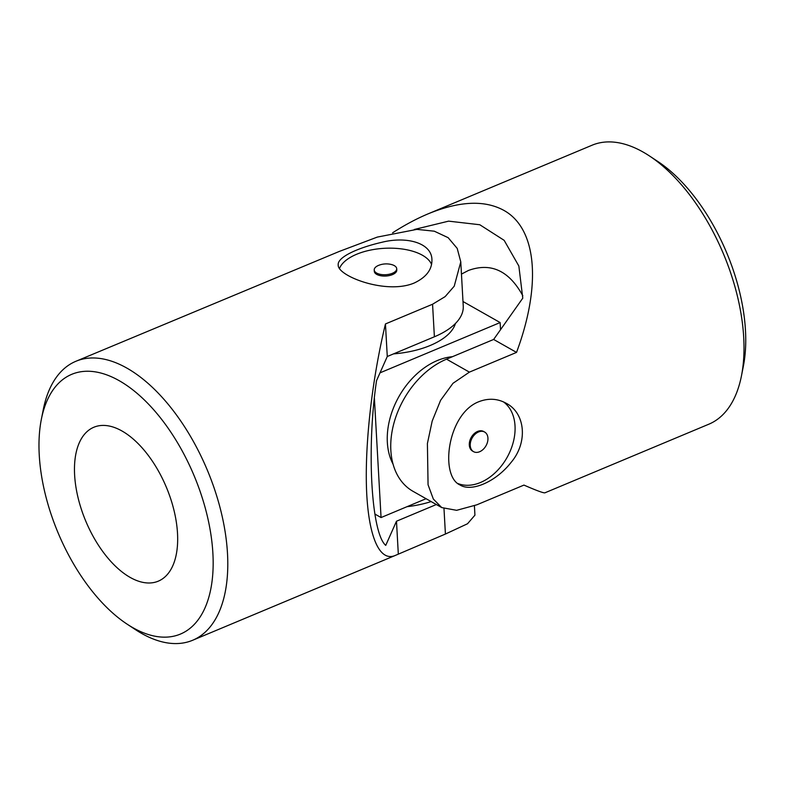 <?xml version="1.0" encoding="UTF-8"?>
<svg xmlns="http://www.w3.org/2000/svg" width="785" height="785" viewBox="0 0 785 785"><rect width="100%" height="100%" fill="white"/><g stroke="black" fill="none" stroke-linecap="round" stroke-linejoin="round"><path stroke-width="1.18" d="M503.509 401.92A46.933 33.107 -60.5 0 1 507.13 457.351A46.933 33.107 -60.5 0 1 457.832 483.501M473.541 451.65L472.609 451.12A11.265 7.948 -60.5 0 1 469.705 441.199A11.265 7.948 -60.5 0 1 477.604 431.436A11.265 7.948 -60.5 0 1 483.707 431.514L484.639 432.044A11.265 7.948 119.5 0 0 478.536 431.966A11.265 7.948 119.5 0 0 470.637 441.729A11.265 7.948 119.5 0 0 473.541 451.65A11.265 7.948 119.5 0 0 483.167 449.393A11.265 7.948 119.5 0 0 487.936 438.138A11.265 7.948 119.5 0 0 484.639 432.044M414.303 229.475L448.627 221.144L479.792 224.745L504.147 240.328L518.856 266.036L522.771 298.172L493.647 339.454L516.53 352.406L469.41 372.129L452.994 383.296L440.601 400.311L432.192 421.054L427.403 443.525L428.06 484.767L433.33 499.034L441.759 507.591L456.644 510.319L476.829 504.814L523.948 485.091C536.724 490.645 543.73 493.215 544.947 492.803L708.845 424.194A151.22 79.236 -112.7 0 0 741.462 375.858L743.375 366.144A140.79 73.77 -112.7 0 0 657.663 161.367L649.391 155.911A151.22 79.236 -112.7 0 0 643.043 152.025A151.22 79.236 -112.7 0 0 592.076 145.215L428.168 213.824C416.668 218.642 404.815 224.971 392.598 232.802M516.53 352.406C541.797 284.513 536.754 228.415 503.754 210.321C484.531 199.871 459.343 201.038 428.168 213.824M741.462 375.858A151.22 79.236 -112.7 0 0 649.391 155.911M478.713 401.753C447.303 413.98 439.688 476.004 460 484.973C471.559 492.352 496.051 481.686 511.025 462.483C528.03 442.603 525.499 413.204 506.246 403.294C497.553 398.505 488.368 397.995 478.713 401.753M493.647 339.454L446.537 359.167A75.605 53.341 119.5 0 0 393.511 424.754A75.605 53.341 119.5 0 0 412.988 491.302L441.631 507.522M522.839 295.808C509.131 270.747 491.008 262.288 468.478 270.442L461.452 274.102M380.018 372.836L500.133 322.557L462.993 301.518M393.511 353.888A67.785 32.342 -3.2 0 0 455.428 323.498M374.396 398.289L381.059 517.551L426.069 498.71M500.133 322.557L500.536 329.69M393.059 464.161A67.785 47.826 -60.5 0 1 398.495 397.357A67.785 47.826 -60.5 0 1 452.445 356.694M407.013 506.688A67.785 32.342 -3.2 0 0 431.132 501.576M374.896 514.057L381.059 517.551M39.25 455.035A140.79 73.77 67.3 0 1 41.35 419.337A140.79 73.77 67.3 0 1 139.279 395.257A140.79 73.77 67.3 0 1 212.951 571.254A140.79 73.77 67.3 0 1 127.062 624.114A140.79 73.77 67.3 0 1 39.25 455.035M74.624 475.072A83.426 43.715 67.3 0 1 93.857 427.246A83.426 43.715 67.3 0 1 166.391 487.318A83.426 43.715 67.3 0 1 158.285 581.165A83.426 43.715 67.3 0 1 94.416 538.638A83.426 43.715 67.3 0 1 74.624 475.072M436.342 504.529L396.484 521.22L385.739 545.379C371.207 533.113 366.438 448.539 376.535 380.666L387.27 356.508L385.455 323.95L432.564 304.237L445.144 296.612L454.23 286.191L460.775 261.866L457.204 248.394L448.166 237.688L434.291 231.192L416.894 229.377L377.31 237.09L339.316 251.426L75.88 361.286A151.22 79.236 67.3 0 1 207.348 470.176A151.22 79.236 67.3 0 1 192.649 640.266A151.22 79.236 67.3 0 1 135.334 629.56L127.062 624.114M387.27 356.508L434.39 336.785A75.605 36.081 -3.2 0 0 463.248 306.16L460.775 261.866M385.455 323.95C372.012 379.597 364.701 444.114 366.575 490.488C368.518 536.724 379.528 561.932 395.002 555.564L445.419 534.045L467.517 523.762L474.935 515.166L474.415 505.785M396.484 521.22L398.299 553.768M41.35 419.337L43.273 409.623A151.22 79.236 67.3 0 1 75.88 361.286M414.254 282.992C386.171 294.974 337.099 275.878 338.217 264.967C337.108 257.313 357.666 247.844 381.667 242.339C406.924 235.902 431.789 243.085 431.927 259.727C432.162 269.53 426.275 277.291 414.254 282.992M431.564 264.447A46.933 22.392 -3.2 0 0 422.409 255.233A46.933 22.392 -3.2 0 0 374.455 249.365A46.933 22.392 -3.2 0 0 339.493 268.46M374.219 269.971L374.298 271.296A11.265 5.377 -3.2 0 0 380.754 275.741A11.265 5.377 -3.2 0 0 392.48 274.603A11.265 5.377 -3.2 0 0 396.788 270.04L396.71 268.715A11.265 5.377 176.8 0 1 385.769 274.711A11.265 5.377 176.8 0 1 374.219 269.971A11.265 5.377 176.8 0 1 378.517 265.409A11.265 5.377 176.8 0 1 379.224 265.134A20.861 20.861 0 0 1 391.205 264.466A11.265 5.377 176.8 0 1 394.315 265.634A11.265 5.377 176.8 0 1 396.71 268.715M446.537 359.167L469.41 372.129M432.564 304.237L434.39 336.785M443.996 508.69L445.419 534.045M395.002 555.564L192.649 640.266"/></g></svg>
